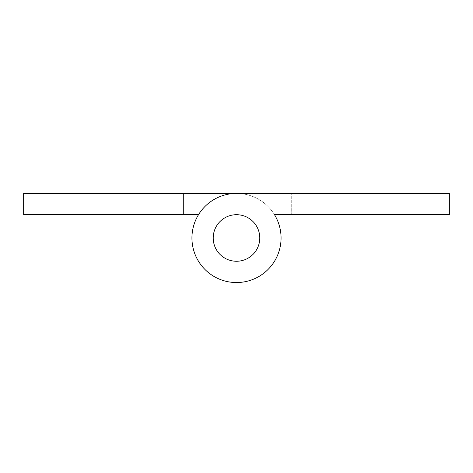 <?xml version="1.0" encoding="UTF-8"?>
<svg xmlns="http://www.w3.org/2000/svg" width="473" height="473" viewBox="0 0 473 473"><rect width="100%" height="100%" fill="white"/><g stroke="black" fill="none" stroke-linecap="round" stroke-linejoin="round"><path stroke-width="0.35" stroke-dasharray="2.37 1.77" d="M236.5 261.262A23.278 23.278 0 0 0 259.783 237.978A23.278 23.278 0 0 0 236.5 214.701A23.278 23.278 0 0 0 213.222 237.978A23.278 23.278 0 0 0 236.5 261.262A23.278 23.278 0 0 1 213.222 237.978A23.278 23.278 0 0 1 236.5 214.701A23.278 23.278 0 0 0 213.222 237.978A23.278 23.278 0 0 0 236.5 261.262A23.278 23.278 0 0 1 213.222 237.978A23.278 23.278 0 0 1 236.5 214.701A23.278 23.278 0 0 0 213.222 237.978A23.278 23.278 0 0 0 236.5 261.262A23.278 23.278 0 0 1 213.222 237.978A23.278 23.278 0 0 1 236.5 214.701A23.278 23.278 0 0 0 213.222 237.978A23.278 23.278 0 0 0 236.5 261.262A23.278 23.278 0 0 1 213.222 237.978A23.278 23.278 0 0 1 236.5 214.701A23.278 23.278 0 0 0 213.222 237.978A23.278 23.278 0 0 0 236.5 261.262A23.278 23.278 0 0 1 213.222 237.978A23.278 23.278 0 0 1 236.5 214.701A23.278 23.278 0 0 0 213.222 237.978A23.278 23.278 0 0 0 236.5 261.262A23.278 23.278 0 0 1 213.222 237.978A23.278 23.278 0 0 1 236.5 214.701A23.278 23.278 0 0 0 213.222 237.978A23.278 23.278 0 0 0 236.5 261.262A23.278 23.278 0 0 1 213.222 237.978A23.278 23.278 0 0 1 236.5 214.701A23.278 23.278 0 0 0 213.222 237.978A23.278 23.278 0 0 0 236.5 261.262A23.278 23.278 0 0 1 213.222 237.978A23.278 23.278 0 0 1 236.5 214.701A23.278 23.278 0 0 0 213.222 237.978A23.278 23.278 0 0 0 236.5 261.262A23.278 23.278 0 0 1 213.222 237.978A23.278 23.278 0 0 1 236.5 214.701A23.278 23.278 0 0 0 213.222 237.978A23.278 23.278 0 0 0 236.5 261.262A23.278 23.278 0 0 1 213.222 237.978A23.278 23.278 0 0 1 236.5 214.701A23.278 23.278 0 0 0 213.222 237.978A23.278 23.278 0 0 0 236.5 261.262A23.278 23.278 0 0 1 213.222 237.978A23.278 23.278 0 0 1 236.5 214.701A23.278 23.278 0 0 0 213.222 237.978A23.278 23.278 0 0 0 236.5 261.262A23.278 23.278 0 0 1 213.217 237.978A23.278 23.278 0 0 1 236.5 214.701A23.278 23.278 0 0 0 213.217 237.978A23.278 23.278 0 0 0 236.5 261.262A23.278 23.278 0 0 1 213.217 237.978A23.278 23.278 0 0 1 236.5 214.701A23.278 23.278 0 0 0 213.217 237.978A23.278 23.278 0 0 0 236.5 261.262A23.278 23.278 0 0 1 213.217 237.978A23.278 23.278 0 0 1 236.5 214.701A23.278 23.278 0 0 0 213.217 237.978A23.278 23.278 0 0 0 236.5 261.262A23.278 23.278 0 0 1 213.217 237.978A23.278 23.278 0 0 1 236.5 214.701A23.278 23.278 0 0 0 213.217 237.978A23.278 23.278 0 0 0 236.5 261.262A23.278 23.278 0 0 1 213.217 237.978A23.278 23.278 0 0 1 236.5 214.701A23.278 23.278 0 0 0 213.217 237.978A23.278 23.278 0 0 0 236.5 261.262A23.278 23.278 0 0 1 213.217 237.978A23.278 23.278 0 0 1 236.5 214.701A23.278 23.278 0 0 0 213.217 237.978A23.278 23.278 0 0 0 236.5 261.262A23.278 23.278 0 0 1 213.217 237.978A23.278 23.278 0 0 1 236.5 214.701A23.278 23.278 0 0 0 213.217 237.978A23.278 23.278 0 0 0 236.5 261.262A23.278 23.278 0 0 1 213.217 237.978A23.278 23.278 0 0 1 236.5 214.701A23.278 23.278 0 0 0 213.217 237.978A23.278 23.278 0 0 0 236.5 261.262A23.278 23.278 0 0 1 213.217 237.978A23.278 23.278 0 0 1 236.5 214.701A23.278 23.278 0 0 0 213.217 237.978A23.278 23.278 0 0 0 236.5 261.262A23.278 23.278 0 0 1 213.217 237.978A23.278 23.278 0 0 1 236.5 214.701A23.278 23.278 0 0 0 213.217 237.978A23.278 23.278 0 0 0 236.5 261.262A23.278 23.278 0 0 1 213.222 237.978A23.278 23.278 0 0 1 236.5 214.701A23.278 23.278 0 0 0 213.217 237.978A23.278 23.278 0 0 0 236.5 261.262A23.278 23.278 0 0 0 259.783 237.978A23.278 23.278 0 0 0 236.5 214.701A23.278 23.278 0 0 0 213.222 237.978A23.278 23.278 0 0 0 236.5 261.262A23.278 23.278 0 0 0 259.778 237.978A23.278 23.278 0 0 0 236.5 214.701A23.278 23.278 0 0 1 259.783 237.978A23.278 23.278 0 0 1 236.5 261.262A23.278 23.278 0 0 0 259.778 237.978A23.278 23.278 0 0 0 236.5 214.701A23.278 23.278 0 0 1 259.778 237.978A23.278 23.278 0 0 1 236.5 261.262A23.278 23.278 0 0 0 259.778 237.978A23.278 23.278 0 0 0 236.5 214.701A23.278 23.278 0 0 1 259.778 237.978A23.278 23.278 0 0 1 236.5 261.262A23.278 23.278 0 0 0 259.778 237.978A23.278 23.278 0 0 0 236.5 214.701A23.278 23.278 0 0 1 259.778 237.978A23.278 23.278 0 0 1 236.5 261.262A23.278 23.278 0 0 0 259.778 237.978A23.278 23.278 0 0 0 236.5 214.701A23.278 23.278 0 0 1 259.778 237.978A23.278 23.278 0 0 1 236.5 261.262A23.278 23.278 0 0 0 259.778 237.978A23.278 23.278 0 0 0 236.5 214.701A23.278 23.278 0 0 1 259.778 237.978A23.278 23.278 0 0 1 236.5 261.262A23.278 23.278 0 0 0 259.778 237.978A23.278 23.278 0 0 0 236.5 214.701A23.278 23.278 0 0 1 259.778 237.978A23.278 23.278 0 0 1 236.5 261.262A23.278 23.278 0 0 0 259.778 237.978A23.278 23.278 0 0 0 236.5 214.701A23.278 23.278 0 0 1 259.778 237.978A23.278 23.278 0 0 1 236.5 261.262A23.278 23.278 0 0 0 259.778 237.978A23.278 23.278 0 0 0 236.5 214.701A23.278 23.278 0 0 1 259.778 237.978A23.278 23.278 0 0 1 236.5 261.262A23.278 23.278 0 0 0 259.778 237.978A23.278 23.278 0 0 0 236.5 214.701A23.278 23.278 0 0 1 259.778 237.978A23.278 23.278 0 0 1 236.5 261.262A23.278 23.278 0 0 0 259.778 237.978A23.278 23.278 0 0 0 236.5 214.701A23.278 23.278 0 0 1 259.778 237.978A23.278 23.278 0 0 1 236.5 261.262A23.278 23.278 0 0 0 259.778 237.978A23.278 23.278 0 0 0 236.5 214.701A23.278 23.278 0 0 1 259.778 237.978A23.278 23.278 0 0 1 236.5 261.262A23.278 23.278 0 0 0 259.783 237.978A23.278 23.278 0 0 0 236.5 214.701A23.278 23.278 0 0 1 259.783 237.978A23.278 23.278 0 0 1 236.5 261.262A23.278 23.278 0 0 0 259.783 237.978A23.278 23.278 0 0 0 236.5 214.701A23.278 23.278 0 0 1 259.783 237.978A23.278 23.278 0 0 1 236.5 261.262A23.278 23.278 0 0 0 259.783 237.978A23.278 23.278 0 0 0 236.5 214.701A23.278 23.278 0 0 1 259.783 237.978A23.278 23.278 0 0 1 236.5 261.262A23.278 23.278 0 0 0 259.783 237.978A23.278 23.278 0 0 0 236.5 214.701A23.278 23.278 0 0 1 259.783 237.978A23.278 23.278 0 0 1 236.5 261.262A23.278 23.278 0 0 0 259.783 237.978A23.278 23.278 0 0 0 236.5 214.701A23.278 23.278 0 0 1 259.783 237.978A23.278 23.278 0 0 1 236.5 261.262A23.278 23.278 0 0 0 259.783 237.978A23.278 23.278 0 0 0 236.5 214.701A23.278 23.278 0 0 1 259.783 237.978A23.278 23.278 0 0 1 236.5 261.262A23.278 23.278 0 0 0 259.783 237.978A23.278 23.278 0 0 0 236.5 214.701A23.278 23.278 0 0 1 259.783 237.978A23.278 23.278 0 0 1 236.5 261.262A23.278 23.278 0 0 0 259.783 237.978A23.278 23.278 0 0 0 236.5 214.701A23.278 23.278 0 0 1 259.783 237.978A23.278 23.278 0 0 1 236.5 261.262A23.278 23.278 0 0 0 259.783 237.978A23.278 23.278 0 0 0 236.5 214.701A23.278 23.278 0 0 1 259.783 237.978A23.278 23.278 0 0 1 236.5 261.262A23.278 23.278 0 0 0 259.783 237.978A23.278 23.278 0 0 0 236.5 214.701A23.278 23.278 0 0 1 259.783 237.978A23.278 23.278 0 0 1 236.5 261.262A23.278 23.278 0 0 1 213.222 237.978A23.278 23.278 0 0 1 236.5 214.701A23.278 23.278 0 0 0 213.222 237.978A23.278 23.278 0 0 0 236.5 261.262A23.278 23.278 0 0 1 213.217 237.978A23.278 23.278 0 0 1 236.5 214.701A23.278 23.278 0 0 0 213.217 237.978A23.278 23.278 0 0 0 236.5 261.262A23.278 23.278 0 0 1 213.217 237.978A23.278 23.278 0 0 1 236.5 214.701A23.278 23.278 0 0 0 213.217 237.978A23.278 23.278 0 0 0 236.5 261.262A23.278 23.278 0 0 1 213.217 237.978A23.278 23.278 0 0 1 236.5 214.701A23.278 23.278 0 0 0 213.217 237.978A23.278 23.278 0 0 0 236.5 261.262A23.278 23.278 0 0 1 213.217 237.978A23.278 23.278 0 0 1 236.5 214.701A23.278 23.278 0 0 0 213.217 237.978A23.278 23.278 0 0 0 236.5 261.262A23.278 23.278 0 0 1 213.217 237.978A23.278 23.278 0 0 1 236.5 214.701A23.278 23.278 0 0 0 213.217 237.978A23.278 23.278 0 0 0 236.5 261.262A23.278 23.278 0 0 1 213.217 237.978A23.278 23.278 0 0 1 236.5 214.701A23.278 23.278 0 0 0 213.217 237.978A23.278 23.278 0 0 0 236.5 261.262A23.278 23.278 0 0 1 213.217 237.978A23.278 23.278 0 0 1 236.5 214.701A23.278 23.278 0 0 0 213.217 237.978A23.278 23.278 0 0 0 236.5 261.262A23.278 23.278 0 0 1 213.217 237.978A23.278 23.278 0 0 1 236.5 214.701A23.278 23.278 0 0 0 213.217 237.978A23.278 23.278 0 0 0 236.5 261.262A23.278 23.278 0 0 1 213.217 237.978A23.278 23.278 0 0 1 236.5 214.701A23.278 23.278 0 0 0 213.217 237.978A23.278 23.278 0 0 0 236.5 261.262A23.278 23.278 0 0 1 213.217 237.978A23.278 23.278 0 0 1 236.5 214.701A23.278 23.278 0 0 0 213.217 237.978A23.278 23.278 0 0 0 236.5 261.262A23.278 23.278 0 0 1 213.217 237.978A23.278 23.278 0 0 1 236.5 214.701A23.278 23.278 0 0 0 213.222 237.978A23.278 23.278 0 0 0 236.5 261.262A23.278 23.278 0 0 1 213.222 237.978A23.278 23.278 0 0 1 236.5 214.701A23.278 23.278 0 0 0 213.222 237.978A23.278 23.278 0 0 0 236.5 261.262A23.278 23.278 0 0 1 213.222 237.978A23.278 23.278 0 0 1 236.5 214.701A23.278 23.278 0 0 0 213.222 237.978A23.278 23.278 0 0 0 236.5 261.262A23.278 23.278 0 0 1 213.222 237.978A23.278 23.278 0 0 1 236.5 214.701A23.278 23.278 0 0 0 213.222 237.978A23.278 23.278 0 0 0 236.5 261.262A23.278 23.278 0 0 1 213.222 237.978A23.278 23.278 0 0 1 236.5 214.701A23.278 23.278 0 0 0 213.222 237.978A23.278 23.278 0 0 0 236.5 261.262A23.278 23.278 0 0 1 213.222 237.978A23.278 23.278 0 0 1 236.5 214.701A23.278 23.278 0 0 0 213.222 237.978A23.278 23.278 0 0 0 236.5 261.262A23.278 23.278 0 0 1 213.222 237.978A23.278 23.278 0 0 1 236.5 214.701A23.278 23.278 0 0 0 213.222 237.978A23.278 23.278 0 0 0 236.5 261.262A23.278 23.278 0 0 1 213.222 237.978A23.278 23.278 0 0 1 236.5 214.701A23.278 23.278 0 0 0 213.222 237.978A23.278 23.278 0 0 0 236.5 261.262A23.278 23.278 0 0 1 213.222 237.978A23.278 23.278 0 0 1 236.5 214.701A23.278 23.278 0 0 0 213.222 237.978A23.278 23.278 0 0 0 236.5 261.262A23.278 23.278 0 0 1 213.222 237.978A23.278 23.278 0 0 1 236.5 214.701A23.278 23.278 0 0 0 213.222 237.978A23.278 23.278 0 0 0 236.5 261.262A23.278 23.278 0 0 1 213.222 237.978A23.278 23.278 0 0 1 236.5 214.701A23.278 23.278 0 0 0 213.222 237.978A23.278 23.278 0 0 0 236.5 261.262A23.278 23.278 0 0 0 259.783 237.978A23.278 23.278 0 0 0 236.5 214.701A23.278 23.278 0 0 1 259.783 237.978A23.278 23.278 0 0 1 236.5 261.262A23.278 23.278 0 0 0 259.783 237.978A23.278 23.278 0 0 0 236.5 214.701A23.278 23.278 0 0 1 259.783 237.978A23.278 23.278 0 0 1 236.5 261.262A23.278 23.278 0 0 0 259.783 237.978A23.278 23.278 0 0 0 236.5 214.701A23.278 23.278 0 0 1 259.783 237.978A23.278 23.278 0 0 1 236.5 261.262A23.278 23.278 0 0 0 259.783 237.978A23.278 23.278 0 0 0 236.5 214.701A23.278 23.278 0 0 1 259.783 237.978A23.278 23.278 0 0 1 236.5 261.262A23.278 23.278 0 0 0 259.783 237.978A23.278 23.278 0 0 0 236.5 214.701A23.278 23.278 0 0 1 259.783 237.978A23.278 23.278 0 0 1 236.5 261.262A23.278 23.278 0 0 0 259.783 237.978A23.278 23.278 0 0 0 236.5 214.701A23.278 23.278 0 0 1 259.783 237.978A23.278 23.278 0 0 1 236.5 261.262A23.278 23.278 0 0 0 259.783 237.978A23.278 23.278 0 0 0 236.5 214.701A23.278 23.278 0 0 1 259.783 237.978A23.278 23.278 0 0 1 236.5 261.262A23.278 23.278 0 0 0 259.783 237.978A23.278 23.278 0 0 0 236.5 214.701A23.278 23.278 0 0 1 259.783 237.978A23.278 23.278 0 0 1 236.5 261.262A23.278 23.278 0 0 0 259.783 237.978A23.278 23.278 0 0 0 236.5 214.701A23.278 23.278 0 0 1 259.783 237.978A23.278 23.278 0 0 1 236.5 261.262A23.278 23.278 0 0 0 259.783 237.978A23.278 23.278 0 0 0 236.5 214.701A23.278 23.278 0 0 1 259.783 237.978A23.278 23.278 0 0 1 236.5 261.262A23.278 23.278 0 0 0 259.783 237.978A23.278 23.278 0 0 0 236.5 214.701A23.278 23.278 0 0 1 259.778 237.978A23.278 23.278 0 0 1 236.5 261.262A23.278 23.278 0 0 0 259.778 237.978A23.278 23.278 0 0 0 236.5 214.701A23.278 23.278 0 0 1 259.778 237.978A23.278 23.278 0 0 1 236.5 261.262A23.278 23.278 0 0 0 259.778 237.978A23.278 23.278 0 0 0 236.5 214.701A23.278 23.278 0 0 1 259.778 237.978A23.278 23.278 0 0 1 236.5 261.262A23.278 23.278 0 0 0 259.778 237.978A23.278 23.278 0 0 0 236.5 214.701A23.278 23.278 0 0 1 259.778 237.978A23.278 23.278 0 0 1 236.5 261.262A23.278 23.278 0 0 0 259.778 237.978A23.278 23.278 0 0 0 236.5 214.701A23.278 23.278 0 0 1 259.778 237.978A23.278 23.278 0 0 1 236.5 261.262A23.278 23.278 0 0 0 259.778 237.978A23.278 23.278 0 0 0 236.5 214.701A23.278 23.278 0 0 1 259.778 237.978A23.278 23.278 0 0 1 236.5 261.262A23.278 23.278 0 0 0 259.778 237.978A23.278 23.278 0 0 0 236.5 214.701A23.278 23.278 0 0 1 259.778 237.978A23.278 23.278 0 0 1 236.5 261.262A23.278 23.278 0 0 0 259.778 237.978A23.278 23.278 0 0 0 236.5 214.701A23.278 23.278 0 0 1 259.778 237.978A23.278 23.278 0 0 1 236.5 261.262A23.278 23.278 0 0 0 259.778 237.978A23.278 23.278 0 0 0 236.5 214.701A23.278 23.278 0 0 1 259.778 237.978A23.278 23.278 0 0 1 236.5 261.262A23.278 23.278 0 0 0 259.778 237.978A23.278 23.278 0 0 0 236.5 214.701A23.278 23.278 0 0 1 259.778 237.978A23.278 23.278 0 0 1 236.5 261.262A23.278 23.278 0 0 0 259.778 237.978A23.278 23.278 0 0 0 236.5 214.701A23.278 23.278 0 0 1 259.778 237.978A23.278 23.278 0 0 1 236.5 261.262A23.278 23.278 0 0 0 259.778 237.978A23.278 23.278 0 0 0 236.5 214.701A23.278 23.278 0 0 1 259.778 237.978A23.278 23.278 0 0 1 236.5 261.262M274.5 214.701A44.563 44.563 0 0 1 252.47 279.584A44.563 44.563 0 0 1 192.682 246.096A44.563 44.563 0 0 1 236.5 193.416A44.563 44.563 0 0 0 192.682 246.096A44.563 44.563 0 0 0 252.47 279.584A44.563 44.563 0 0 0 274.5 214.701A44.563 44.563 0 0 1 252.47 279.584A44.563 44.563 0 0 1 192.682 246.096A44.563 44.563 0 0 1 236.5 193.416A44.563 44.563 0 0 0 192.682 246.096A44.563 44.563 0 0 0 252.47 279.584A44.563 44.563 0 0 0 274.5 214.701A44.563 44.563 0 0 1 252.47 279.584A44.563 44.563 0 0 1 192.682 246.096A44.563 44.563 0 0 1 236.5 193.416A44.563 44.563 0 0 0 192.682 246.096A44.563 44.563 0 0 0 252.47 279.584A44.563 44.563 0 0 0 274.5 214.701A44.563 44.563 0 0 1 252.47 279.584A44.563 44.563 0 0 1 192.682 246.096A44.563 44.563 0 0 1 236.5 193.416A44.563 44.563 0 0 0 192.682 246.096A44.563 44.563 0 0 0 252.47 279.584A44.563 44.563 0 0 0 274.5 214.701A44.563 44.563 0 0 1 252.47 279.584A44.563 44.563 0 0 1 192.682 246.096A44.563 44.563 0 0 1 236.5 193.416A44.563 44.563 0 0 0 192.682 246.096A44.563 44.563 0 0 0 252.47 279.584A44.563 44.563 0 0 0 274.5 214.701A44.563 44.563 0 0 1 252.47 279.584A44.563 44.563 0 0 1 192.682 246.096A44.563 44.563 0 0 1 236.5 193.416A44.563 44.563 0 0 0 192.682 246.096A44.563 44.563 0 0 0 252.47 279.584A44.563 44.563 0 0 0 274.5 214.701A44.563 44.563 0 0 1 252.47 279.584A44.563 44.563 0 0 1 192.682 246.096A44.563 44.563 0 0 1 236.5 193.416A44.563 44.563 0 0 0 192.682 246.096A44.563 44.563 0 0 0 252.47 279.584A44.563 44.563 0 0 0 274.5 214.701A44.563 44.563 0 0 1 252.47 279.584A44.563 44.563 0 0 1 192.682 246.096A44.563 44.563 0 0 1 236.5 193.416A44.563 44.563 0 0 0 192.682 246.096A44.563 44.563 0 0 0 252.47 279.584A44.563 44.563 0 0 0 274.5 214.701A44.563 44.563 0 0 1 252.47 279.584A44.563 44.563 0 0 1 192.682 246.096A44.563 44.563 0 0 1 236.5 193.416A44.563 44.563 0 0 0 192.682 246.096A44.563 44.563 0 0 0 252.47 279.584A44.563 44.563 0 0 0 274.5 214.701A44.563 44.563 0 0 1 252.47 279.584A44.563 44.563 0 0 1 192.682 246.096A44.563 44.563 0 0 1 236.5 193.416A44.563 44.563 0 0 0 192.682 246.096A44.563 44.563 0 0 0 252.47 279.584A44.563 44.563 0 0 0 274.5 214.701A44.563 44.563 0 0 1 252.47 279.584A44.563 44.563 0 0 1 192.682 246.096A44.563 44.563 0 0 1 236.5 193.416A44.563 44.563 0 0 0 192.682 246.096A44.563 44.563 0 0 0 252.47 279.584A44.563 44.563 0 0 0 274.5 214.701A44.563 44.563 0 0 1 252.47 279.584A44.563 44.563 0 0 1 192.682 246.096A44.563 44.563 0 0 1 236.5 193.416A44.563 44.563 0 0 0 192.682 246.096A44.563 44.563 0 0 0 252.47 279.584A44.563 44.563 0 0 0 274.5 214.701A44.563 44.563 0 0 1 252.47 279.584A44.563 44.563 0 0 1 192.682 246.096A44.563 44.563 0 0 1 236.5 193.416A44.563 44.563 0 0 0 192.682 246.096A44.563 44.563 0 0 0 252.47 279.584A44.563 44.563 0 0 0 274.5 214.701A44.563 44.563 0 0 1 252.47 279.584A44.563 44.563 0 0 1 192.682 246.096A44.563 44.563 0 0 1 236.5 193.416A44.563 44.563 0 0 0 192.682 246.096A44.563 44.563 0 0 0 252.47 279.584A44.563 44.563 0 0 0 274.5 214.701A44.563 44.563 0 0 1 252.47 279.584A44.563 44.563 0 0 1 192.682 246.096A44.563 44.563 0 0 1 236.5 193.416A44.563 44.563 0 0 0 192.682 246.096A44.563 44.563 0 0 0 252.47 279.584A44.563 44.563 0 0 0 274.5 214.701A44.563 44.563 0 0 1 252.47 279.584A44.563 44.563 0 0 1 192.682 246.096A44.563 44.563 0 0 1 236.5 193.416A44.563 44.563 0 0 0 192.682 246.096A44.563 44.563 0 0 0 252.47 279.584A44.563 44.563 0 0 0 274.5 214.701A44.563 44.563 0 0 1 252.47 279.584A44.563 44.563 0 0 1 192.682 246.096A44.563 44.563 0 0 1 236.5 193.416A44.563 44.563 0 0 0 192.682 246.096A44.563 44.563 0 0 0 252.47 279.584A44.563 44.563 0 0 0 274.5 214.701A44.563 44.563 0 0 1 252.47 279.584A44.563 44.563 0 0 1 192.682 246.096A44.563 44.563 0 0 1 236.5 193.416A44.563 44.563 0 0 0 192.682 246.096A44.563 44.563 0 0 0 252.47 279.584A44.563 44.563 0 0 0 274.5 214.701A44.563 44.563 0 0 1 252.47 279.584A44.563 44.563 0 0 1 192.682 246.096A44.563 44.563 0 0 1 236.5 193.416A44.563 44.563 0 0 0 192.682 246.096A44.563 44.563 0 0 0 252.47 279.584A44.563 44.563 0 0 0 274.5 214.701A44.563 44.563 0 0 1 252.47 279.584A44.563 44.563 0 0 1 192.682 246.096A44.563 44.563 0 0 1 236.5 193.416A44.563 44.563 0 0 0 192.682 246.096A44.563 44.563 0 0 0 252.47 279.584A44.563 44.563 0 0 0 274.5 214.701A44.563 44.563 0 0 1 252.47 279.584A44.563 44.563 0 0 1 192.682 246.096A44.563 44.563 0 0 1 236.5 193.416A44.563 44.563 0 0 0 192.682 246.096A44.563 44.563 0 0 0 252.47 279.584A44.563 44.563 0 0 0 274.5 214.701A44.563 44.563 0 0 1 252.47 279.584A44.563 44.563 0 0 1 192.682 246.096A44.563 44.563 0 0 1 236.5 193.416A44.563 44.563 0 0 0 192.682 246.096A44.563 44.563 0 0 0 252.47 279.584A44.563 44.563 0 0 0 274.5 214.701L449.35 214.701L449.35 193.416L236.5 193.416A44.563 44.563 0 0 0 192.682 246.096A44.563 44.563 0 0 0 252.47 279.584A44.563 44.563 0 0 0 274.5 214.701L291.705 214.701L274.5 214.701L291.705 214.701L274.5 214.701L291.705 214.701L274.5 214.701L291.705 214.701L274.5 214.701L291.705 214.701L274.5 214.701L291.705 214.701L274.5 214.701L291.705 214.701L274.5 214.701L291.705 214.701L274.5 214.701L291.705 214.701L274.5 214.701L291.705 214.701L274.5 214.701L291.705 214.701L274.5 214.701L291.705 214.701L274.5 214.701L291.705 214.701L274.5 214.701L291.705 214.701L274.5 214.701L291.705 214.701L274.5 214.701L291.705 214.701L274.5 214.701L291.705 214.701L274.5 214.701L291.705 214.701L274.5 214.701L291.705 214.701L274.5 214.701L291.705 214.701L274.5 214.701L291.705 214.701L274.5 214.701L291.705 214.701L291.705 193.416L291.705 214.701M198.5 214.701A44.563 44.563 0 0 0 220.53 279.584A44.563 44.563 0 0 0 280.318 246.096A44.563 44.563 0 0 0 236.5 193.416A44.563 44.563 0 0 1 280.318 246.096A44.563 44.563 0 0 1 220.53 279.584A44.563 44.563 0 0 1 198.5 214.701A44.563 44.563 0 0 0 220.53 279.584A44.563 44.563 0 0 0 280.318 246.096A44.563 44.563 0 0 0 236.5 193.416A44.563 44.563 0 0 1 280.318 246.096A44.563 44.563 0 0 1 220.53 279.584A44.563 44.563 0 0 1 198.5 214.701A44.563 44.563 0 0 0 220.53 279.584A44.563 44.563 0 0 0 280.318 246.096A44.563 44.563 0 0 0 236.5 193.416A44.563 44.563 0 0 1 280.318 246.096A44.563 44.563 0 0 1 220.53 279.584A44.563 44.563 0 0 1 198.5 214.701A44.563 44.563 0 0 0 220.53 279.584A44.563 44.563 0 0 0 280.318 246.096A44.563 44.563 0 0 0 236.5 193.416A44.563 44.563 0 0 1 280.318 246.096A44.563 44.563 0 0 1 220.53 279.584A44.563 44.563 0 0 1 198.5 214.701A44.563 44.563 0 0 0 220.53 279.584A44.563 44.563 0 0 0 280.318 246.096A44.563 44.563 0 0 0 236.5 193.416A44.563 44.563 0 0 1 280.318 246.096A44.563 44.563 0 0 1 220.53 279.584A44.563 44.563 0 0 1 198.5 214.701A44.563 44.563 0 0 0 220.53 279.584A44.563 44.563 0 0 0 280.318 246.096A44.563 44.563 0 0 0 236.5 193.416A44.563 44.563 0 0 1 280.318 246.096A44.563 44.563 0 0 1 220.53 279.584A44.563 44.563 0 0 1 198.5 214.701A44.563 44.563 0 0 0 220.53 279.584A44.563 44.563 0 0 0 280.318 246.096A44.563 44.563 0 0 0 236.5 193.416A44.563 44.563 0 0 1 280.318 246.096A44.563 44.563 0 0 1 220.53 279.584A44.563 44.563 0 0 1 198.5 214.701A44.563 44.563 0 0 0 220.53 279.584A44.563 44.563 0 0 0 280.318 246.096A44.563 44.563 0 0 0 236.5 193.416A44.563 44.563 0 0 1 280.318 246.096A44.563 44.563 0 0 1 220.53 279.584A44.563 44.563 0 0 1 198.5 214.701A44.563 44.563 0 0 0 220.53 279.584A44.563 44.563 0 0 0 280.318 246.096A44.563 44.563 0 0 0 236.5 193.416A44.563 44.563 0 0 1 280.318 246.096A44.563 44.563 0 0 1 220.53 279.584A44.563 44.563 0 0 1 198.5 214.701A44.563 44.563 0 0 0 220.53 279.584A44.563 44.563 0 0 0 280.318 246.096A44.563 44.563 0 0 0 236.5 193.416A44.563 44.563 0 0 1 280.318 246.096A44.563 44.563 0 0 1 220.53 279.584A44.563 44.563 0 0 1 198.5 214.701A44.563 44.563 0 0 0 220.53 279.584A44.563 44.563 0 0 0 280.318 246.096A44.563 44.563 0 0 0 236.5 193.416A44.563 44.563 0 0 1 280.318 246.096A44.563 44.563 0 0 1 220.53 279.584A44.563 44.563 0 0 1 198.5 214.701A44.563 44.563 0 0 0 220.53 279.584A44.563 44.563 0 0 0 280.318 246.096A44.563 44.563 0 0 0 236.5 193.416A44.563 44.563 0 0 1 280.318 246.096A44.563 44.563 0 0 1 220.53 279.584A44.563 44.563 0 0 1 198.5 214.701A44.563 44.563 0 0 0 220.53 279.584A44.563 44.563 0 0 0 280.318 246.096A44.563 44.563 0 0 0 236.5 193.416A44.563 44.563 0 0 1 280.318 246.096A44.563 44.563 0 0 1 220.53 279.584A44.563 44.563 0 0 1 198.5 214.701A44.563 44.563 0 0 0 220.53 279.584A44.563 44.563 0 0 0 280.318 246.096A44.563 44.563 0 0 0 236.5 193.416A44.563 44.563 0 0 1 280.318 246.096A44.563 44.563 0 0 1 220.53 279.584A44.563 44.563 0 0 1 198.5 214.701A44.563 44.563 0 0 0 220.53 279.584A44.563 44.563 0 0 0 280.318 246.096A44.563 44.563 0 0 0 236.5 193.416A44.563 44.563 0 0 1 280.318 246.096A44.563 44.563 0 0 1 220.53 279.584A44.563 44.563 0 0 1 198.5 214.701A44.563 44.563 0 0 0 220.53 279.584A44.563 44.563 0 0 0 280.318 246.096A44.563 44.563 0 0 0 236.5 193.416A44.563 44.563 0 0 1 280.318 246.096A44.563 44.563 0 0 1 220.53 279.584A44.563 44.563 0 0 1 198.5 214.701A44.563 44.563 0 0 0 220.53 279.584A44.563 44.563 0 0 0 280.318 246.096A44.563 44.563 0 0 0 236.5 193.416A44.563 44.563 0 0 1 280.318 246.096A44.563 44.563 0 0 1 220.53 279.584A44.563 44.563 0 0 1 198.5 214.701A44.563 44.563 0 0 0 220.53 279.584A44.563 44.563 0 0 0 280.318 246.096A44.563 44.563 0 0 0 236.5 193.416A44.563 44.563 0 0 1 280.318 246.096A44.563 44.563 0 0 1 220.53 279.584A44.563 44.563 0 0 1 198.5 214.701A44.563 44.563 0 0 0 220.53 279.584A44.563 44.563 0 0 0 280.318 246.096A44.563 44.563 0 0 0 236.5 193.416A44.563 44.563 0 0 1 280.318 246.096A44.563 44.563 0 0 1 220.53 279.584A44.563 44.563 0 0 1 198.5 214.701A44.563 44.563 0 0 0 220.53 279.584A44.563 44.563 0 0 0 280.318 246.096A44.563 44.563 0 0 0 236.5 193.416A44.563 44.563 0 0 1 280.318 246.096A44.563 44.563 0 0 1 220.53 279.584A44.563 44.563 0 0 1 198.5 214.701A44.563 44.563 0 0 0 220.53 279.584A44.563 44.563 0 0 0 280.318 246.096A44.563 44.563 0 0 0 236.5 193.416A44.563 44.563 0 0 1 280.318 246.096A44.563 44.563 0 0 1 220.53 279.584A44.563 44.563 0 0 1 198.5 214.701L183.288 214.701L183.288 193.416L23.65 193.416L23.65 214.701L198.5 214.701A44.563 44.563 0 0 0 220.53 279.584A44.563 44.563 0 0 0 280.318 246.096A44.563 44.563 0 0 0 236.5 193.416A44.563 44.563 0 0 1 280.318 246.096A44.563 44.563 0 0 1 220.53 279.584A44.563 44.563 0 0 1 198.5 214.701L183.288 214.701L183.288 193.416L236.5 193.416M183.288 214.701L183.288 193.416"/><path stroke-width="0.71" d="M236.5 261.262A23.278 23.278 0 0 0 259.778 237.978A23.278 23.278 0 0 0 236.5 214.701A23.278 23.278 0 0 0 213.217 237.978A23.278 23.278 0 0 0 236.5 261.262A23.278 23.278 0 0 0 259.778 237.978A23.278 23.278 0 0 0 236.5 214.701A23.278 23.278 0 0 0 213.217 237.978A23.278 23.278 0 0 0 236.5 261.262M449.35 214.701L449.35 193.416L236.5 193.416A44.563 44.563 0 0 0 192.682 246.096A44.563 44.563 0 0 0 252.47 279.584A44.563 44.563 0 0 0 274.5 214.701L449.35 214.701M236.5 193.416L23.65 193.416L23.65 214.701L183.288 214.701L183.288 193.416M291.705 214.701L274.5 214.701M198.5 214.701L183.288 214.701"/></g></svg>
